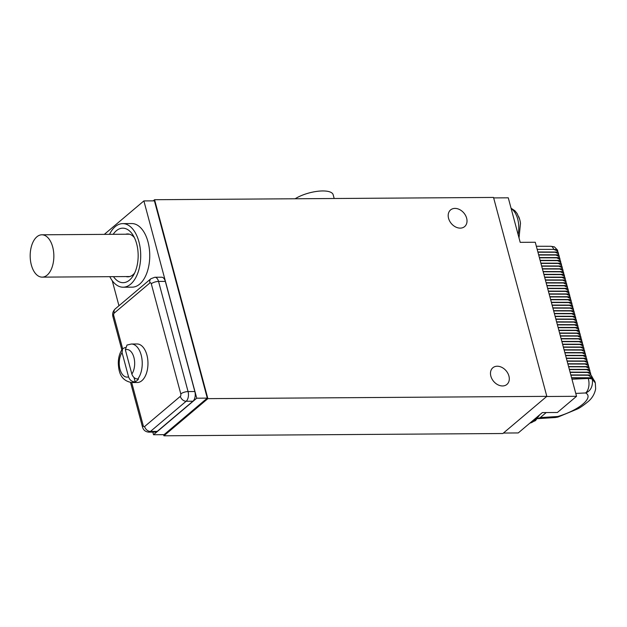 <?xml version="1.0" encoding="UTF-8"?>
<svg xmlns="http://www.w3.org/2000/svg" width="627" height="627" viewBox="0 0 627 627"><rect width="100%" height="100%" fill="white"/><g stroke="black" fill="none" stroke-linecap="round" stroke-linejoin="round"><path stroke-width="0.94" d="M570.139 372.399L587.452 372.438L590.759 374.005L590.391 374.985L591.081 375.079L588.204 375.228L592.296 377.775L571.565 377.728M590.759 374.005L590.297 372.289L589.631 372.187L590.007 371.208L589.552 369.491L588.886 369.389L589.262 368.417L588.8 366.693L588.134 366.599L588.51 365.619L588.048 363.903L587.389 363.801L587.765 362.821L587.303 361.105L586.637 361.011L587.013 360.031L586.551 358.315L585.892 358.213L586.269 357.233L585.806 355.517L585.14 355.415L585.516 354.443L585.054 352.719L584.395 352.625L584.764 351.645L584.309 349.929L583.643 349.827L584.019 348.847L583.557 347.131L582.891 347.037L583.267 346.057L582.812 344.341L582.146 344.239L582.522 343.259L582.06 341.543L581.394 341.441L581.77 340.469L581.315 338.752L580.649 338.651L581.025 337.671L580.563 335.954L579.897 335.853L580.273 334.873L579.81 333.156L579.152 333.062L579.528 332.083L579.066 330.366L578.4 330.264L578.776 329.285L578.313 327.568L577.655 327.474L578.031 326.495L577.569 324.778L576.903 324.676L577.279 323.697L576.816 321.98L576.158 321.878L576.526 320.906L576.072 319.182L575.406 319.088L575.782 318.108L575.32 316.392L574.653 316.29L575.03 315.31L574.575 313.594L573.909 313.5L574.285 312.52L573.823 310.804L573.156 310.702L573.533 309.722L573.078 308.006L572.412 307.904L572.788 306.932L572.326 305.216L571.659 305.114L572.036 304.134L571.573 302.418L570.915 302.316L571.291 301.336L570.829 299.62L570.162 299.526L570.539 298.546L570.076 296.83L569.418 296.728L569.794 295.748L569.332 294.032L568.665 293.93L569.042 292.958L568.579 291.241L567.913 291.14L568.289 290.16L567.835 288.444L567.169 288.342L567.545 287.362L567.082 285.646L566.416 285.551L566.792 284.572L566.338 282.855L565.672 282.753L566.048 281.774L565.585 280.057L564.919 279.963L565.295 278.984L564.841 277.267L564.175 277.165L564.551 276.186L564.088 274.469L563.422 274.367L563.798 273.396L563.336 271.671L562.678 271.577L563.054 270.598L562.591 268.881L561.925 268.779L562.301 267.8L561.839 266.083L561.181 265.989L561.549 265.009L561.094 263.293L560.428 263.191L560.804 262.211L560.342 260.495L559.676 260.393L560.052 259.421L559.597 257.705L558.931 257.603L559.308 256.623L558.845 254.907L558.179 254.805L558.555 253.825L558.101 252.109L557.434 252.015L557.575 250.149L554.386 246.858L550.851 246.286A5.455 3.119 90.1 0 1 553.665 249.413L537.174 249.381M546.227 412.558L540.255 417.606L557.787 416.493L555.444 417.519L537.88 418.64L540.255 417.606M537.41 418.632L537.88 418.64M555.444 417.519L557.928 417.073L557.787 416.493C579.042 410.309 594.184 397.502 585.626 392.957A10.902 6.403 -92.7 0 0 588.244 378.465L571.965 379.217M557.928 417.073L577.498 408.969C579.959 407.856 583.557 405.348 588.298 401.445C592.17 398.169 594.615 393.999 595.65 388.92L595.305 382.956L592.405 379.359A10.902 3.817 165 0 0 588.244 378.465L588.126 378.026L571.636 377.987M588.126 378.026L592.296 377.775M570.883 375.189L588.204 375.228M570.821 374.938L590.391 374.985M570.068 372.14L589.631 372.187M587.452 372.438L590.297 372.289M569.387 369.601L586.7 369.64L590.007 371.208M569.324 369.35L588.886 369.389M586.7 369.64L589.552 369.491M568.642 366.803L585.955 366.842L589.262 368.417M568.571 366.552L588.134 366.599M585.955 366.842L588.8 366.693M567.89 364.013L585.203 364.052L588.51 365.619M567.827 363.762L587.389 363.801M585.203 364.052L588.048 363.903M567.145 361.215L584.458 361.254L587.765 362.821M567.074 360.964L586.637 361.011M584.458 361.254L587.303 361.105M566.393 358.425L583.706 358.464L587.013 360.031M566.322 358.166L585.892 358.213M583.706 358.464L586.551 358.315M565.648 355.627L582.961 355.666L586.269 357.233M565.578 355.376L585.14 355.415M582.961 355.666L585.806 355.517M564.896 352.836L582.209 352.876L585.516 354.443M564.825 352.578L584.395 352.625M582.209 352.876L585.054 352.719M564.151 350.038L581.464 350.078L584.764 351.645M564.081 349.788L583.643 349.827M581.464 350.078L584.309 349.929M563.399 347.24L580.712 347.28L584.019 348.847M563.328 346.99L582.891 347.037M580.712 347.28L583.557 347.131M562.646 344.45L579.967 344.489L583.267 346.057M562.584 344.192L582.146 344.239M579.967 344.489L582.812 344.341M561.902 341.652L579.215 341.691L582.522 343.259M561.831 341.401L581.394 341.441M579.215 341.691L582.06 341.543M561.149 338.862L578.462 338.901L581.77 340.469M561.087 338.604L580.649 338.651M578.462 338.901L581.315 338.752M560.405 336.064L577.718 336.103L581.025 337.671M560.334 335.813L579.897 335.853M577.718 336.103L580.563 335.954M559.652 333.266L576.965 333.305L580.273 334.873M559.59 333.015L579.152 333.062M576.965 333.305L579.81 333.156M558.908 330.476L576.221 330.515L579.528 332.083M558.837 330.217L578.4 330.264M576.221 330.515L579.066 330.366M558.155 327.678L575.468 327.717L578.776 329.285M558.085 327.427L577.655 327.474M575.468 327.717L578.313 327.568M557.411 324.888L574.724 324.927L578.031 326.495M557.34 324.629L576.903 324.676M574.724 324.927L577.569 324.778M556.658 322.09L573.971 322.129L577.279 323.697M556.588 321.839L576.158 321.878M573.971 322.129L576.816 321.98M555.914 319.292L573.227 319.339L576.526 320.906M555.843 319.041L575.406 319.088M573.227 319.339L576.072 319.182M555.161 316.502L572.475 316.541L575.782 318.108M555.091 316.251L574.653 316.29M572.475 316.541L575.32 316.392M554.409 313.704L571.73 313.743L575.03 315.31M554.346 313.453L573.909 313.5M571.73 313.743L574.575 313.594M553.665 310.914L570.978 310.953L574.285 312.52M553.594 310.655L573.156 310.702M570.978 310.953L573.823 310.804M552.912 308.116L570.225 308.155L573.533 309.722M552.849 307.865L572.412 307.904M570.225 308.155L573.078 308.006M552.168 305.325L569.481 305.365L572.788 306.932M552.097 305.067L571.659 305.114M569.481 305.365L572.326 305.216M551.415 302.527L568.728 302.567L572.036 304.134M551.352 302.277L570.915 302.316M568.728 302.567L571.573 302.418M550.671 299.73L567.984 299.769L571.291 301.336M550.6 299.479L570.162 299.526M567.984 299.769L570.829 299.62M549.918 296.939L567.231 296.979L570.539 298.546M549.848 296.681L569.418 296.728M567.231 296.979L570.076 296.83M549.174 294.141L566.487 294.181L569.794 295.748M549.103 293.891L568.665 293.93M566.487 294.181L569.332 294.032M548.421 291.351L565.734 291.39L569.042 292.958M548.351 291.093L567.913 291.14M565.734 291.39L568.579 291.241M547.669 288.553L564.99 288.592L568.289 290.16M547.606 288.302L567.169 288.342M564.99 288.592L567.835 288.444M546.924 285.755L564.237 285.794L567.545 287.362M546.854 285.504L566.416 285.551M564.237 285.794L567.082 285.646M546.172 282.965L563.493 283.004L566.792 284.572M546.109 282.706L565.672 282.753M563.493 283.004L566.338 282.855M545.427 280.167L562.74 280.206L566.048 281.774M545.357 279.916L564.919 279.963M562.74 280.206L565.585 280.057M544.675 277.377L561.988 277.416L565.295 278.984M544.612 277.118L564.175 277.165M561.988 277.416L564.841 277.267M543.93 274.579L561.243 274.618L564.551 276.186M543.86 274.328L563.422 274.367M561.243 274.618L564.088 274.469M543.178 271.781L560.491 271.828L563.798 273.396M543.115 271.53L562.678 271.577M560.491 271.828L563.336 271.671M542.433 268.991L559.746 269.03L563.054 270.598M542.363 268.74L561.925 268.779M559.746 269.03L562.591 268.881M541.681 266.193L558.994 266.232L562.301 267.8M541.61 265.942L561.181 265.989M558.994 266.232L561.839 266.083M540.936 263.403L558.249 263.442L561.549 265.009M540.866 263.144L560.428 263.191M558.249 263.442L561.094 263.293M540.184 260.605L557.497 260.644L560.804 262.211M540.113 260.354L559.676 260.393M557.497 260.644L560.342 260.495M539.432 257.815L556.752 257.854L560.052 259.421M539.369 257.556L558.931 257.603M556.752 257.854L559.597 257.705M538.687 255.017L556 255.056L559.308 256.623M538.617 254.766L558.179 254.805M556 255.056L558.845 254.907M537.935 252.219L555.248 252.258L558.555 253.825M537.872 251.968L557.434 252.015M555.248 252.258L558.101 252.109M557.575 250.149A10.902 3.817 -15 0 0 553.665 249.413L557.811 251.035M503.434 433.045L518.255 432.943L542.339 412.582L557.403 412.48L576.542 396.303L535.27 242.249L520.198 242.351L508.27 197.811L493.653 197.913M576.542 396.303L546.658 396.499M163.616 434.668L163.913 435.796L502.87 433.516L546.822 396.358L493.527 197.434L154.571 199.715L207.874 398.639L546.822 396.358M153.223 200.859L154.571 199.715M490.855 376.145A10.902 8.19 49.8 0 0 497.83 384.751A10.902 8.19 49.8 0 0 506.929 384.414A10.902 8.19 49.8 0 0 508.928 376.028A10.902 8.19 49.8 0 0 501.953 367.43A10.902 8.19 49.8 0 0 492.853 367.759A10.902 8.19 49.8 0 0 490.855 376.145M448.564 218.329A10.902 8.19 49.8 0 0 455.539 226.927A10.902 8.19 49.8 0 0 464.638 226.59A10.902 8.19 49.8 0 0 466.645 218.204A10.902 8.19 49.8 0 0 459.669 209.606A10.902 8.19 49.8 0 0 450.562 209.943A10.902 8.19 49.8 0 0 448.564 218.329M163.913 435.796L207.874 398.639M152.816 432.105L153.521 434.738L164.062 434.668L207.286 398.129L154.43 200.852L143.881 200.922L104.309 234.373M207.286 398.129L196.745 398.2L143.881 200.922M153.521 434.738L196.745 398.2M112.241 280.684L118.958 305.749M109.796 276.679A31.797 17.783 -90.4 0 0 123.135 287.213L132.172 287.158A31.797 17.783 -90.4 0 0 147.988 241.81A31.797 17.783 -90.4 0 0 131.748 223.557L122.712 223.62A31.797 17.783 -90.4 0 0 109.513 234.341M131.694 382.541L143.254 425.67A5.455 1.912 165 0 0 142.509 427.05C143.379 430.122 145.456 431.815 148.74 432.136L155.52 432.089A7.265 4.068 -90.4 0 0 157.228 431.4L192.944 401.209A7.265 4.068 -90.4 0 0 194.84 391.53L165.332 281.39A7.265 4.068 -90.4 0 0 161.617 277.212L154.838 277.259L150.927 278.725L115.211 308.915C112.876 311.204 112.139 313.868 112.993 316.909L121.818 349.842M123.135 287.213A31.797 17.783 -90.4 0 0 138.951 241.873A31.797 17.783 -90.4 0 0 122.712 223.62M113.463 276.648A27.259 15.244 -90.4 0 0 129.53 280.081A27.259 15.244 -90.4 0 0 133.339 275.472A27.259 15.244 -90.4 0 0 133.065 235.227A27.259 15.244 -90.4 0 0 116.316 230.76A27.259 15.244 -90.4 0 0 113.181 234.31M125.98 276.57A21.443 11.991 89.6 0 0 127.884 276.828A21.443 11.991 89.6 0 0 132.94 274.783A21.443 11.991 -90.4 0 0 134.633 273.035M134.397 237.649A21.443 11.991 -90.4 0 0 127.602 233.942A21.443 11.991 -90.4 0 0 125.698 234.232M122.594 348.737C119.718 352.695 118.284 357.586 118.299 363.409C118.699 369.577 119.381 380.33 131.599 382.541L137.329 382.509A19.265 10.769 -90.4 0 0 146.906 355.039A19.265 10.769 -90.4 0 0 137.062 343.98L131.341 344.019A19.265 10.769 89.6 0 1 141.177 355.078A19.265 10.769 -90.4 0 1 137.721 379.061L138.473 379.061A19.265 10.769 -90.4 0 1 135.181 381.843L134.421 381.851C131.631 381.6 129.671 379.931 128.559 376.843L122.053 352.57L122.594 348.737L125.22 347.507M131.341 344.019L126.983 345.062L125.345 349.78L131.85 374.06C132.971 377.148 134.923 378.818 137.721 379.061M134.021 377.517L135.181 381.843M295.129 198.775A22.713 7.955 -15 0 1 318.351 191.204A22.713 7.955 -15 0 1 333.164 194.746L334.175 198.508M518.717 216.636A18.175 10.165 89.6 0 1 519.712 219.505A18.175 10.165 89.6 0 1 520.481 223.212M595.305 382.956L595.156 382.415A45.426 15.918 -15 0 0 593.8 379.954L591.081 375.079M575.774 393.419L585.626 392.957C585.25 392.815 593.408 391.538 592.405 379.359L592.006 377.838M31.35 264.978A21.169 11.835 -90.4 0 0 42.158 277.134A21.169 11.835 -90.4 0 0 52.684 246.944A21.169 11.835 -90.4 0 0 41.876 234.796A21.169 11.835 -90.4 0 0 31.35 264.978M194.84 391.53L188.069 391.577L158.553 281.437A7.265 4.068 -90.4 0 0 154.838 277.259M192.944 401.209L186.164 401.249A7.265 4.068 -90.4 0 0 188.069 391.577A5.455 1.912 -15 0 0 180.795 393.928L151.287 283.788A5.455 1.912 -15 0 1 158.553 281.437L165.332 281.39M157.228 431.4L150.449 431.447L186.164 401.249A5.455 4.099 49.8 0 1 180.325 396.35A1.818 1.019 -90.4 0 0 180.795 393.928M148.74 432.136A7.265 4.068 -90.4 0 0 150.449 431.447A5.455 4.099 49.8 0 1 144.61 426.54L180.325 396.35M151.287 283.788A1.818 1.019 -90.4 0 0 149.931 282.918L114.216 313.108A1.818 1.019 -90.4 0 0 113.738 315.522L122.626 348.698M143.254 425.67A1.818 1.019 -90.4 0 0 144.61 426.54M131.599 382.541A19.265 10.769 -90.4 0 0 134.421 381.851M113.738 315.522A5.455 1.912 165 0 0 112.993 316.909M114.216 313.108A5.455 4.099 -130.2 0 1 115.211 308.915M149.931 282.918A5.455 4.099 -130.2 0 1 150.927 278.725M131.85 374.06A13.81 7.72 -90.4 0 0 133.912 357.429A13.81 7.72 -90.4 0 0 125.345 349.78M122.053 352.57A13.81 7.72 -90.4 0 0 119.992 369.193A13.81 7.72 -90.4 0 0 128.559 376.843M536.845 417.229A19.986 11.176 89.6 0 1 533.687 421.242A19.986 11.176 -90.4 0 1 529.94 423.06M511.162 208.626A19.986 11.176 89.6 0 1 518.114 234.553M591.817 377.156L591.614 376.38M536.336 246.254L550.851 246.286M130.565 382.494L142.509 427.05M539.714 414.8L535.521 420.599L529.909 423.092M511.052 208.211L514.869 210.727L517.142 213.564L519.712 219.505M519.015 237.915L520.496 223.275M129.789 276.538L42.158 277.134M129.507 234.2L41.876 234.796"/></g></svg>
